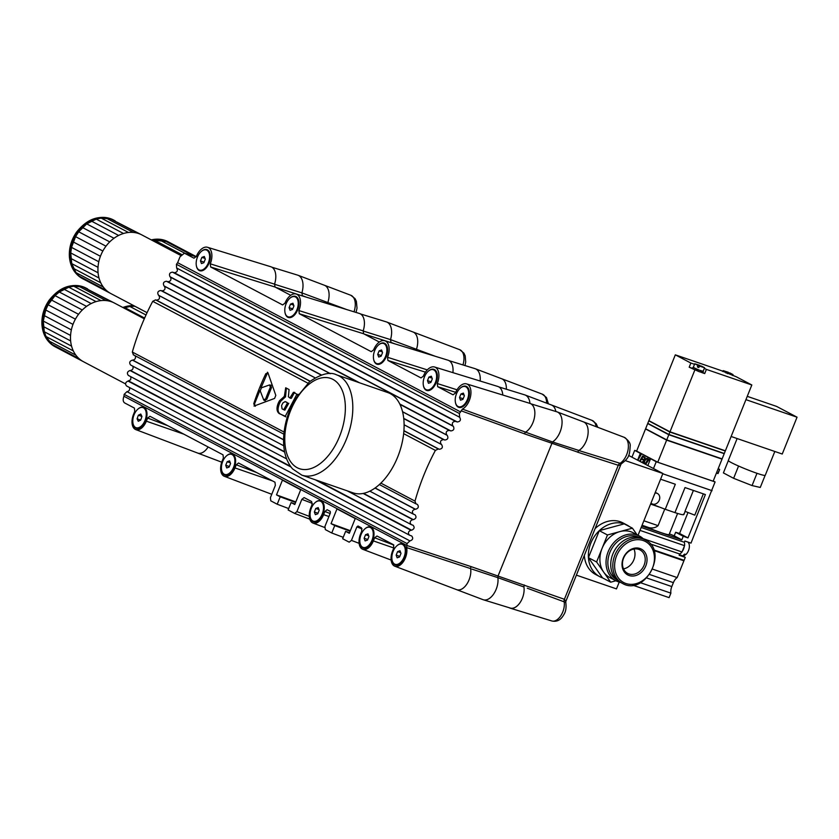 <?xml version="1.0" encoding="UTF-8"?>
<svg xmlns="http://www.w3.org/2000/svg" width="839" height="839" viewBox="0 0 839 839"><rect width="100%" height="100%" fill="white"/><g stroke="black" fill="none" stroke-linecap="round" stroke-linejoin="round"><path stroke-width="1.26" d="M460.957 393.973L463.369 393.103L464.366 395.777L462.939 399.322L460.517 400.193L459.531 397.518L460.957 393.973L464.093 395.054M463.159 398.766L459.531 397.518M456.489 393.774A10.613 6.114 108.9 0 1 465.393 386.611A10.613 6.114 108.9 0 1 467.396 399.521A10.613 6.114 108.9 0 1 458.503 406.684A10.613 6.114 108.9 0 1 456.489 393.774M465.687 386.727A10.613 6.114 108.9 0 1 466.002 386.821A10.613 6.114 108.9 0 1 469.085 391.142A10.613 6.114 108.9 0 1 468.015 399.731A10.613 6.114 108.9 0 1 464.198 405.373A10.613 6.114 108.9 0 1 459.122 406.905A10.613 6.114 108.9 0 1 458.818 406.779M315.779 508.465L318.201 507.595L319.187 510.259L317.761 513.804L315.349 514.674L314.352 512.01L315.779 508.465L318.925 509.546M317.981 513.258L314.352 512.01M311.321 508.256A10.613 6.114 108.9 0 1 320.215 501.093A10.613 6.114 108.9 0 1 322.228 514.013A10.613 6.114 108.9 0 1 313.325 521.176A10.613 6.114 108.9 0 1 311.321 508.256M320.519 501.219A10.613 6.114 108.9 0 1 320.834 501.303A10.613 6.114 108.9 0 1 323.906 505.623A10.613 6.114 108.9 0 1 322.837 514.223A10.613 6.114 108.9 0 1 319.03 519.865A10.613 6.114 108.9 0 1 313.943 521.386A10.613 6.114 108.9 0 1 313.639 521.26M227.159 461.723L229.571 460.852L230.568 463.527L229.141 467.071L226.719 467.942L225.733 465.267L227.159 461.723L230.295 462.803M229.362 466.515L225.733 465.267M222.692 461.523A10.613 6.114 108.9 0 1 231.585 454.36A10.613 6.114 108.9 0 1 233.599 467.271A10.613 6.114 108.9 0 1 224.705 474.434A10.613 6.114 108.9 0 1 222.692 461.523M231.889 454.476A10.613 6.114 108.9 0 1 232.204 454.57A10.613 6.114 108.9 0 1 235.287 458.891A10.613 6.114 108.9 0 1 234.217 467.48A10.613 6.114 108.9 0 1 230.4 473.123A10.613 6.114 108.9 0 1 225.313 474.643A10.613 6.114 108.9 0 1 225.02 474.528M379.144 350.838L381.567 349.968L382.553 352.632L381.126 356.176L378.714 357.047L377.718 354.383L379.144 350.838L382.29 351.919M381.346 355.621L377.718 354.383M374.687 350.629A10.613 6.114 108.9 0 1 383.58 343.466A10.613 6.114 108.9 0 1 385.594 356.386A10.613 6.114 108.9 0 1 376.69 363.549A10.613 6.114 108.9 0 1 374.687 350.629M383.884 343.591A10.613 6.114 108.9 0 1 384.199 343.675A10.613 6.114 108.9 0 1 387.272 347.996A10.613 6.114 108.9 0 1 386.202 356.596A10.613 6.114 108.9 0 1 382.395 362.238A10.613 6.114 108.9 0 1 377.309 363.759A10.613 6.114 108.9 0 1 377.005 363.633M201.895 257.363L204.317 256.493L205.303 259.157L203.877 262.701L201.465 263.572L200.469 260.908L201.895 257.363L205.041 258.443M204.097 262.146L200.469 260.908M197.438 257.154A10.613 6.114 108.9 0 1 206.331 249.991A10.613 6.114 108.9 0 1 208.345 262.911A10.613 6.114 108.9 0 1 199.441 270.074A10.613 6.114 108.9 0 1 197.438 257.154M206.635 250.116A10.613 6.114 108.9 0 1 206.95 250.2A10.613 6.114 108.9 0 1 210.023 254.521A10.613 6.114 108.9 0 1 208.953 263.121A10.613 6.114 108.9 0 1 205.146 268.763A10.613 6.114 108.9 0 1 200.06 270.284A10.613 6.114 108.9 0 1 199.755 270.158M460.59 411.928L462.404 409.096A13.571 7.824 -71.1 0 0 470.679 395.672A13.571 7.824 -71.1 0 0 466.62 383.905A13.571 7.824 -71.1 0 0 455.388 393.082L453.05 394.812L437.675 386.706L437.297 383.538A13.571 7.824 -71.1 0 0 434.581 367.01A13.571 7.824 -71.1 0 0 423.349 376.187L421 377.917L387.912 360.466L387.534 357.299A13.571 7.824 -71.1 0 0 384.818 340.77A13.571 7.824 -71.1 0 0 373.586 349.936L371.237 351.667L299.282 313.723L298.904 310.556A13.571 7.824 -71.1 0 0 296.188 294.028A13.571 7.824 -71.1 0 0 284.966 303.204L282.617 304.935L210.662 266.991L210.285 263.824A13.571 7.824 -71.1 0 0 207.569 247.295A13.571 7.824 -71.1 0 0 196.336 256.461L193.987 258.192L184.402 253.179L180.018 256.776L177.637 262.712L460.59 411.928A212.215 175.875 118.1 0 0 459.363 413.48L459.636 417.245C461.156 419.92 460.38 421.493 457.297 421.975L455.451 421.356C452.546 421.681 451.686 423.192 452.861 425.897L453.375 426.369C454.549 429.075 453.689 430.585 450.795 430.91L449.295 430.407C446.306 430.806 445.478 432.347 446.82 435.053L447.25 435.378C448.592 438.073 447.764 439.626 444.775 440.014L443.6 439.626C440.517 440.108 439.741 441.681 441.262 444.355L441.576 444.555C443.107 447.229 442.331 448.802 439.237 449.284L438.294 448.97L435.389 450.396A212.183 175.854 118.1 0 0 415.001 501.114L415.955 503.851L417.371 504.386C419.07 506.725 418.462 508.35 415.557 509.283L415.179 509.242C412.274 510.175 411.666 511.811 413.365 514.139L415.011 514.758C416.71 516.971 416.154 518.607 413.365 519.666L412.809 519.656C410.019 520.715 409.474 522.351 411.162 524.553L413.124 525.298C414.812 527.395 414.319 529.031 411.634 530.196L410.911 530.238C408.236 531.412 407.744 533.038 409.432 535.135L411.739 536.006C413.438 538.323 412.83 539.959 409.925 540.893L407.072 543.578A212.215 175.875 118.1 0 0 406.894 545.497L470.931 566.566L470.648 568.601L406.663 547.594L406.925 545.434M307.882 383.15L152.729 301.327A212.183 169.447 117.5 0 0 132.331 352.044L133.464 354.845M297.509 395.305L298.16 394.34M254.72 406.013L253.766 403.685A212.257 172.771 -62.2 0 1 265.816 373.691L267.998 372.977L275.811 395.379L274.584 398.431L254.028 406.076M267.431 372.243L267.998 372.977M285.092 416.501L280.121 413.879C277.583 412.19 277.394 408.687 279.555 403.37L280.677 401.22L285.533 396.847L286.34 388.405L285.7 387.775L284.348 396.438L279.45 400.801L278.349 402.961C276.314 407.922 276.608 411.467 279.198 413.564L285.281 416.27L296.901 394.194L293.398 392.348L294.762 392.39M285.805 416.878L285.281 416.27M285.7 387.775L289.067 389.537L288.396 396.763L289.864 397.98L293.398 392.348L294.783 392.4M291.049 398.399L289.885 397.99L291.469 398.116L294.342 392.673M282.89 402.951L285.124 401.587L287.536 402.846L283.729 409.726L282.04 408.824L281.589 405.531L282.89 402.951M286.351 402.007L287.536 402.846M283.771 409.736L284.882 410.124M284.851 410.114L288.763 403.265M291.028 398.389L289.906 398.001M278.349 402.961L279.555 403.37M284.348 396.438L285.533 396.847M284.054 396.49L285.25 396.899M263.603 399.731L265.638 398.955A212.257 172.771 -62.2 0 1 270.357 387.219L269.55 384.944L261.432 387.796L260.205 390.848L263.792 400.119L265.302 400.853M271.375 385.269L269.55 384.944M264.715 400.109L266.792 399.354L271.511 387.618L270.661 385.321M629.544 526.661A29.187 23.754 117.8 0 0 627.006 525.057A29.187 23.754 117.8 0 0 624.247 523.861A29.187 23.754 117.8 0 0 599.287 530.668A29.187 23.754 117.8 0 0 588.422 557.673A29.187 23.754 117.8 0 0 599.78 576.687A29.187 23.754 117.8 0 0 602.538 577.882L588.422 557.673L596.602 561.983L603.661 572.093A25.275 20.576 -62.2 0 1 602.035 548.486A25.275 20.576 -62.2 0 1 619.948 531.58A25.275 20.576 -62.2 0 1 633.361 532.828L639.496 536.058A25.275 20.576 117.8 0 0 609.513 548.821A25.275 20.576 117.8 0 0 615.92 580.777A25.275 20.576 117.8 0 0 620.608 582.423M595.103 528.591A29.187 23.754 -62.2 0 1 622.916 522.896L627.006 525.057M470.931 566.566L564.395 599.287L565.864 601.332L621.007 464.145L620.136 465.215L618.479 465.341L577.599 452.169L578.847 450.543L621.426 463.715L621.007 464.145M599.78 576.687L595.69 574.526A29.187 23.754 -62.2 0 1 584.332 555.397M641.583 572.114A14.599 11.882 117.8 0 0 639.958 548.507A14.599 11.882 117.8 0 0 622.045 565.413A14.599 11.882 117.8 0 0 641.583 572.114M640.262 570.845A13.267 10.802 -62.2 0 1 627.656 573.394A13.267 10.802 -62.2 0 1 624.289 556.624A13.267 10.802 -62.2 0 1 640.031 549.923A13.267 10.802 -62.2 0 1 640.262 570.845M633.959 549.052A13.267 10.802 -62.2 0 1 630.037 565.444A13.267 10.802 -62.2 0 1 623.503 568.873M643.513 539.005A25.275 20.576 117.8 0 0 639.496 536.058M616.738 579.697A23.953 19.496 -62.2 0 1 611.149 549.692A23.953 19.496 -62.2 0 1 639.077 537.348M609.785 577.547A25.275 20.576 -62.2 0 1 603.661 572.093L610.719 582.193L615.91 580.777L609.785 577.547M622.391 583.367L620.346 582.287A24.541 19.979 -62.2 0 1 614.127 551.254A24.541 19.979 -62.2 0 1 643.251 538.869L645.296 539.949A24.541 19.979 117.8 0 0 621.982 544.668A24.541 19.979 117.8 0 0 622.391 583.367C644.866 596.781 669.061 550.908 645.296 539.949M637.032 534.758L632.428 528.182L607.467 534.978L596.602 561.983M602.538 577.882L610.719 582.193M588.422 557.673L599.287 530.668L607.467 534.978M599.287 530.668L624.247 523.861L632.428 528.182M576.393 575.145L616.487 588.894L619.224 582.098M638.039 535.292L662.883 473.5L628.642 455.441M625.401 460.642L662.883 473.5M711.65 490.479L691 543.127L684.855 541.019L684.341 542.277L641.174 527.479M650.256 543.913L679.632 553.992L679.129 555.261L685.274 557.369L683.03 556.184A7.698 4.436 108.9 0 1 682.38 555.712M685.274 557.369L684.1 560.316L653.728 549.902M637.85 460.296L641.604 453.805L656.224 461.744L715.09 481.932L711.629 490.532L662.768 473.773L712.08 490.71M660.587 479.195L675.322 484.25L665.254 509.294L650.739 503.704M687.896 512.744L679.559 533.468L687.97 537.893L705.389 494.559L685.012 487.574L674.944 512.619L665.254 509.294M687.97 537.893L683.25 536.278L681.824 539.834L641.741 526.084M679.632 553.992A7.698 4.436 -71.1 0 0 682.013 551.978L684.551 545.665L640.01 530.384M684.551 545.665A7.698 4.436 -71.1 0 0 684.341 542.277M682.013 551.978L643.125 538.638M674.944 512.619C681.551 514.747 684.393 515.261 683.502 514.16M703.344 493.856L694.786 515.156L684.991 511.329L693.392 490.448M679.559 533.468L675.657 532.272L683.25 536.278M675.657 532.272L674.22 535.827L681.824 539.834M674.22 535.827L669.396 533.877M677.608 513.437L669.113 534.569A20.167 1.479 -158.1 0 1 649.019 528.088L641.919 525.644M684.309 546.273A7.425 4.279 108.9 0 1 682.254 551.37M687.854 542.046A7.425 4.279 108.9 0 1 689.239 547.898A7.425 4.279 108.9 0 1 685.903 554.516L684.666 554.097A7.425 4.279 108.9 0 1 683.67 554.831L684.907 555.261A7.425 4.279 108.9 0 1 682.254 555.67L679.359 554.673M651.001 503.054A5.842 4.751 117.8 0 0 652.018 503.83A5.842 4.751 117.8 0 0 652.574 504.061A5.842 4.751 117.8 0 0 659.108 500.547A5.842 4.751 117.8 0 0 657.461 493.5A5.842 4.751 117.8 0 0 655.007 493.08M659.097 507.008L650.582 504.082M664.75 509.105L658.091 525.654C655.647 527.71 652.669 528.381 649.176 527.7L649.019 528.088M649.176 527.7L642.066 525.256M684.907 555.261L684.771 554.128M632.805 585.192L669.092 597.63L670.896 593.142A8.495 4.898 108.9 0 1 671.808 586.566L673.381 582.644A8.495 4.898 108.9 0 1 677.157 577.578L683.9 560.809L653.948 550.531M683.9 560.809L680.869 559.204M677.157 577.578L652.658 569.167M670.896 593.142L640.461 582.706M385.363 478.199A53.067 30.508 109.1 0 1 353.114 492.871L301.82 475.136A53.067 30.508 -70.9 0 0 347.996 434.948A53.067 30.508 -70.9 0 0 336.512 374.823L387.807 392.568A53.067 30.508 109.1 0 1 404.083 427.418A53.067 30.508 109.1 0 1 385.363 478.199M141.319 234.647L110.769 218.969L138.047 233.347A33.172 26.995 117.8 0 0 133.359 232.434A33.172 26.995 117.8 0 0 128.461 232.476A33.172 26.995 117.8 0 0 123.501 233.494A33.172 26.995 117.8 0 0 118.635 235.444A33.172 26.995 117.8 0 0 113.999 238.266A33.172 26.995 117.8 0 0 109.731 241.884A33.172 26.995 117.8 0 0 105.976 246.184A33.172 26.995 117.8 0 0 102.851 251.018A33.172 26.995 117.8 0 0 100.428 256.273A33.172 26.995 117.8 0 0 98.792 261.758A33.172 26.995 117.8 0 0 98.006 267.326A33.172 26.995 117.8 0 0 98.069 272.79A33.172 26.995 117.8 0 0 99.002 278.003A33.172 26.995 117.8 0 0 100.764 282.806A33.172 26.995 117.8 0 0 103.302 287.032A33.172 26.995 117.8 0 0 106.543 290.567A33.172 26.995 117.8 0 0 110.391 293.314A33.172 26.995 117.8 0 0 110.905 293.598L147.077 312.664L134.817 306.245L129.898 306.497L146.007 314.992M84.162 279.481A33.172 26.995 -62.2 0 1 83.638 279.209A33.172 26.995 -62.2 0 1 83.124 278.926A33.172 26.995 -62.2 0 1 79.275 276.188A33.172 26.995 -62.2 0 1 76.034 272.654A33.172 26.995 -62.2 0 1 73.496 268.417A33.172 26.995 -62.2 0 1 71.735 263.624A33.172 26.995 -62.2 0 1 70.801 258.412A33.172 26.995 -62.2 0 1 70.738 252.938A33.172 26.995 -62.2 0 1 71.525 247.379A33.172 26.995 -62.2 0 1 73.161 241.894A33.172 26.995 -62.2 0 1 75.573 236.64A33.172 26.995 -62.2 0 1 78.709 231.795A33.172 26.995 -62.2 0 1 82.463 227.505A33.172 26.995 -62.2 0 1 86.721 223.887A33.172 26.995 -62.2 0 1 91.367 221.066A33.172 26.995 -62.2 0 1 96.233 219.115A33.172 26.995 -62.2 0 1 101.194 218.098A33.172 26.995 -62.2 0 1 106.092 218.046A33.172 26.995 -62.2 0 1 110.769 218.969L101.194 218.098L96.233 219.115L86.721 223.887L78.709 231.795L75.573 236.64L71.525 247.379L70.738 252.938L71.735 263.624L76.034 272.654L79.275 276.188L83.124 278.926L110.391 293.314M79.275 276.188L106.543 290.567M76.034 272.654L103.302 287.032M73.496 268.417L100.764 282.806M71.735 263.624L99.002 278.003M70.801 258.412L98.069 272.79M70.738 252.938L98.006 267.326M71.525 247.379L98.792 261.758M73.161 241.894L100.428 256.273M75.573 236.64L102.851 251.018M78.709 231.795L105.976 246.184M82.463 227.505L109.731 241.884M86.721 223.887L113.999 238.266M91.367 221.066L118.635 235.444M96.233 219.115L123.501 233.494M101.194 218.098L128.461 232.476M106.092 218.046L133.359 232.434M110.769 218.969A33.172 26.995 -62.2 0 1 114.586 220.542A33.172 26.995 -62.2 0 1 115.1 220.825M180.71 255.413L141.854 234.92A33.172 26.995 117.8 0 0 138.047 233.347M113.884 302.774L83.334 287.085L110.601 301.463A33.172 26.995 117.8 0 0 105.924 300.551A33.172 26.995 117.8 0 0 101.026 300.603A33.172 26.995 117.8 0 0 96.066 301.61A33.172 26.995 117.8 0 0 91.189 303.561A33.172 26.995 117.8 0 0 86.553 306.392A33.172 26.995 117.8 0 0 82.295 310A33.172 26.995 117.8 0 0 78.541 314.3A33.172 26.995 117.8 0 0 75.405 319.145A33.172 26.995 117.8 0 0 72.993 324.389A33.172 26.995 117.8 0 0 71.357 329.874A33.172 26.995 117.8 0 0 70.57 335.443A33.172 26.995 117.8 0 0 70.633 340.917A33.172 26.995 117.8 0 0 71.567 346.129A33.172 26.995 117.8 0 0 73.329 350.922A33.172 26.995 117.8 0 0 75.867 355.149A33.172 26.995 117.8 0 0 79.107 358.693A33.172 26.995 117.8 0 0 82.946 361.431A33.172 26.995 117.8 0 0 83.47 361.714L125.514 383.884M56.727 347.598A33.172 26.995 -62.2 0 1 56.203 347.336A33.172 26.995 -62.2 0 1 55.678 347.052A33.172 26.995 -62.2 0 1 51.84 344.315A33.172 26.995 -62.2 0 1 48.599 340.77A33.172 26.995 -62.2 0 1 46.061 336.544A33.172 26.995 -62.2 0 1 44.299 331.751A33.172 26.995 -62.2 0 1 43.366 326.539A33.172 26.995 -62.2 0 1 43.292 321.064A33.172 26.995 -62.2 0 1 44.089 315.495A33.172 26.995 -62.2 0 1 45.715 310.011A33.172 26.995 -62.2 0 1 48.138 304.767A33.172 26.995 -62.2 0 1 51.273 299.922A33.172 26.995 -62.2 0 1 55.028 295.622A33.172 26.995 -62.2 0 1 59.286 292.003A33.172 26.995 -62.2 0 1 63.921 289.182A33.172 26.995 -62.2 0 1 68.798 287.232A33.172 26.995 -62.2 0 1 73.759 286.214A33.172 26.995 -62.2 0 1 78.656 286.172A33.172 26.995 -62.2 0 1 83.334 287.085L73.759 286.214L68.798 287.232L59.286 292.003L55.028 295.622L48.138 304.767L45.715 310.011L43.292 321.064L44.299 331.751L46.061 336.544L51.84 344.315L55.678 347.052L82.946 361.431M51.84 344.315L79.107 358.693M48.599 340.77L75.867 355.149M46.061 336.544L73.329 350.922M44.299 331.751L71.567 346.129M43.366 326.539L70.633 340.917M43.292 321.064L70.57 335.443M44.089 315.495L71.357 329.874M45.715 310.011L72.993 324.389M48.138 304.767L75.405 319.145M51.273 299.922L78.541 314.3M55.028 295.622L82.295 310M59.286 292.003L86.553 306.392M63.921 289.182L91.189 303.561M68.798 287.232L96.066 301.61M73.759 286.214L101.026 300.603M78.656 286.172L105.924 300.551M83.334 287.085A33.172 26.995 -62.2 0 1 87.141 288.658A33.172 26.995 -62.2 0 1 87.665 288.941M144.298 318.799L114.408 303.036A33.172 26.995 117.8 0 0 110.601 301.463M210.285 263.824L274.552 284.148A15.689 9.04 -71.1 0 0 270.787 266.739L207.569 247.295M274.552 284.148L275.035 287.022L210.662 266.991M290.734 295.307L275.035 287.022M298.904 310.556L363.172 330.881A15.689 9.04 -71.1 0 0 359.417 313.471L296.188 294.028M363.172 330.881L363.654 333.765L299.282 313.723M379.354 342.039L363.654 333.765M452.903 372.642A15.689 9.04 -71.1 0 0 448.036 360.214L384.818 340.77M502.781 395.033A15.689 9.04 -71.1 0 0 497.8 386.454L434.581 367.01M462.404 409.096L525.571 432.137L524.302 433.794L525.56 432.169A15.626 9.009 -71.1 0 0 532.964 422.531A15.689 9.04 -71.1 0 0 529.849 403.36L466.62 383.905M152.729 301.327L155.561 299.869L156.474 300.163C159.473 299.638 160.249 298.055 158.791 295.422L158.498 295.234C157.05 292.601 157.816 291.028 160.815 290.493L161.958 290.871C164.863 290.43 165.682 288.878 164.413 286.225L164.004 285.9C162.735 283.236 163.553 281.694 166.447 281.254L167.894 281.726C170.716 281.359 171.576 279.838 170.464 277.174L169.971 276.713C168.859 274.038 169.719 272.518 172.53 272.161L174.313 272.738C177.312 272.214 178.088 270.64 176.641 268.008L176.431 264.275A212.215 169.468 117.5 0 1 177.637 262.712M407.072 543.578L124.13 394.361A212.215 169.468 117.5 0 0 123.941 396.27L123.826 396.553C122.798 399.616 123.05 401.734 124.581 402.898L134.397 408.079L134.775 411.257L133.506 414.414A12.512 7.205 -71.1 0 0 135.75 429.589A12.512 7.205 -71.1 0 0 146.364 421.188L147.633 418.032L149.982 416.301L223.017 454.822L223.394 457.989L222.125 461.146A12.512 7.205 -71.1 0 0 224.37 476.321A12.512 7.205 -71.1 0 0 234.983 467.931L236.252 464.775L238.507 462.992L274.972 482.215L275.349 485.382L270.41 497.663L270.787 500.841L277.216 504.229L280.195 496.824L295.611 502.446M124.13 394.361L126.941 391.656C129.185 391.205 130.035 389.82 129.479 387.503M126.752 386.045L126.521 385.94C124.917 383.884 125.41 382.259 128.021 381.053L130.664 379.784L130.915 376.763M128.566 375.505L128.336 375.4C126.72 373.24 127.266 371.604 129.993 370.502L130.527 370.502C132.782 369.863 133.548 368.426 132.814 366.182M130.821 365.112L130.601 365.007C128.975 362.721 129.584 361.095 132.415 360.12L132.772 360.151C135.173 359.595 135.97 358.138 135.184 355.778M469.053 579.864A14.63 8.432 108.9 0 1 456.657 589.66A14.567 8.39 -71.1 0 0 469.053 579.864A14.63 8.432 -71.1 0 0 470.648 568.601M290.032 298.118A11.148 6.418 108.9 0 1 296.073 296.597A11.148 6.418 108.9 0 1 298.768 300.907A11.148 6.418 108.9 0 1 293.64 315.852A11.148 6.418 108.9 0 1 287.777 317.226A11.148 6.418 108.9 0 1 285.04 312.695M428.425 371.1A11.148 6.418 108.9 0 1 434.455 369.579A11.148 6.418 108.9 0 1 437.161 373.89A11.148 6.418 108.9 0 1 432.033 388.835A11.148 6.418 108.9 0 1 426.17 390.208A11.148 6.418 108.9 0 1 423.422 385.678M378.662 344.85A11.148 6.418 108.9 0 1 384.692 343.34A11.148 6.418 108.9 0 1 387.398 347.64A11.148 6.418 108.9 0 1 382.269 362.595A11.148 6.418 108.9 0 1 376.407 363.958A11.148 6.418 108.9 0 1 373.659 359.438M460.464 387.996A11.148 6.418 108.9 0 1 466.505 386.475A11.148 6.418 108.9 0 1 469.2 390.785A11.148 6.418 108.9 0 1 464.072 405.73A11.148 6.418 108.9 0 1 458.209 407.104A11.148 6.418 108.9 0 1 455.472 402.573M201.412 251.375A11.148 6.418 108.9 0 1 207.443 249.865A11.148 6.418 108.9 0 1 210.149 254.165A11.148 6.418 108.9 0 1 205.02 269.12A11.148 6.418 108.9 0 1 199.158 270.483A11.148 6.418 108.9 0 1 196.41 265.963M362.07 528.874L356.869 526.892L351.436 540.4L349.192 542.172L342.658 538.743L345.637 531.328L349.318 533.279L355.233 518.554L336.974 508.927L331.048 523.641L334.73 525.581L331.762 532.996L325.322 529.598L324.945 526.431L330.377 512.923L330.188 511.329L327.126 509.724L324.882 511.507L323.613 514.664L328.93 516.509M356.869 526.892L357.991 526.001L361.41 527.804L361.787 530.972L360.518 534.128A12.512 7.205 -71.1 0 0 362.763 549.304A12.512 7.205 -71.1 0 0 373.376 540.914L374.645 537.757L376.994 536.016L393.449 544.7L393.827 547.867L392.558 551.024A12.512 7.205 -71.1 0 0 394.802 566.21A12.512 7.205 -71.1 0 0 403.716 561.144A12.512 7.205 -71.1 0 0 406.663 547.594M406.894 545.497L123.941 396.27M312.339 503.369L301.841 499.352L296.901 511.633L294.646 513.416L288.123 509.976L291.102 502.571L294.783 504.512L300.698 489.787L282.428 480.16L276.513 494.884L280.195 496.824M301.841 499.352L304.085 497.579L311.647 501.554L312.024 504.732L310.755 507.889A12.512 7.205 -71.1 0 0 312.999 523.064A12.512 7.205 -71.1 0 0 323.613 514.664M138.047 409.002A11.148 6.418 108.9 0 1 144.077 407.492A11.148 6.418 108.9 0 1 146.783 411.792A11.148 6.418 108.9 0 1 141.655 426.747A11.148 6.418 108.9 0 1 135.782 428.11A11.148 6.418 108.9 0 1 133.044 423.59M226.666 455.745A11.148 6.418 108.9 0 1 232.707 454.224A11.148 6.418 108.9 0 1 235.402 458.534A11.148 6.418 108.9 0 1 230.274 473.479A11.148 6.418 108.9 0 1 224.412 474.853A11.148 6.418 108.9 0 1 221.664 470.322M315.296 502.477A11.148 6.418 108.9 0 1 321.327 500.967A11.148 6.418 108.9 0 1 324.032 505.267A11.148 6.418 108.9 0 1 318.904 520.222A11.148 6.418 108.9 0 1 313.041 521.585A11.148 6.418 108.9 0 1 310.294 517.065M365.059 528.727A11.148 6.418 108.9 0 1 371.09 527.207A11.148 6.418 108.9 0 1 373.795 531.517A11.148 6.418 108.9 0 1 368.667 546.462A11.148 6.418 108.9 0 1 362.805 547.836A11.148 6.418 108.9 0 1 360.057 543.305M397.099 545.623A11.148 6.418 108.9 0 1 403.139 544.102A11.148 6.418 108.9 0 1 405.835 548.412A11.148 6.418 108.9 0 1 400.706 563.357A11.148 6.418 108.9 0 1 394.844 564.731A11.148 6.418 108.9 0 1 392.096 560.2M387.534 357.299L427.292 369.884M291.102 502.571L294.982 504.008M331.048 523.641L350.356 530.688M345.637 531.328L349.517 532.765M437.297 383.538L457.045 389.799M197.438 452.976A14.567 8.39 -71.1 0 0 197.626 453.06A14.567 8.39 -71.1 0 0 208.124 446.967A14.63 8.432 108.9 0 1 197.595 453.039L135.75 429.589M532.964 422.531A15.689 9.04 108.9 0 1 525.571 432.137M276.513 494.884L295.821 501.932M288.689 508.56L277.216 504.229M334.73 525.581L350.146 531.213M343.224 537.317L331.762 532.996M456.5 589.597A14.567 8.39 -71.1 0 0 456.689 589.67L483.044 599.675A15.469 8.914 -71.1 0 0 483.358 599.78A15.469 8.914 -71.1 0 0 493.888 593.676A15.469 8.914 -71.1 0 0 497.873 577.672L471.969 569.136M152.394 240.478A33.172 26.995 -62.2 0 1 154.292 240.09A33.172 26.995 -62.2 0 1 159.232 239.755A33.172 26.995 -62.2 0 1 163.993 240.374A33.172 26.995 -62.2 0 1 168.44 241.957L163.993 240.374L154.292 240.09L181.455 254.416M154.292 240.09L152.53 240.552M159.232 239.755L185.073 253.378M163.993 240.374L191.261 254.762A33.172 26.995 117.8 0 0 187.779 254.207M169.898 242.723A33.172 26.995 -62.2 0 0 169.174 242.324A33.172 26.995 -62.2 0 0 168.44 241.957L195.707 256.335A33.172 26.995 117.8 0 0 191.261 254.762M181.381 254.5A33.172 26.995 117.8 0 0 179.661 254.857M196.274 256.619A33.172 26.995 117.8 0 0 195.707 256.335M123.952 308.07A33.172 26.995 -62.2 0 1 124.948 307.703A33.172 26.995 -62.2 0 1 129.898 306.497L124.948 307.703L144.612 318.075M124.948 307.703L124.036 308.112M129.898 306.497A33.172 26.995 -62.2 0 1 134.817 306.245M306.329 297.153L302.397 295.664L301.883 292.884L327.839 302.543A15.626 9.009 -71.1 0 0 324.987 285.522A15.689 9.04 -71.1 0 0 324.389 285.25A15.689 9.04 -71.1 0 0 324.179 285.176M346.675 309.56L327.839 302.554L327.63 303.697M394.959 343.885L391.016 342.406L390.502 339.617L416.459 349.286A15.626 9.009 -71.1 0 0 413.617 332.265A15.689 9.04 -71.1 0 0 413.008 331.992A15.689 9.04 -71.1 0 0 412.809 331.919M435.294 356.292L416.459 349.286L416.249 350.44M506.347 389.223A15.626 9.009 -71.1 0 0 502.246 378.997A15.689 9.04 -71.1 0 0 501.638 378.725A15.689 9.04 -71.1 0 0 501.428 378.651M555.848 411.488A15.626 9.009 -71.1 0 0 552.01 405.247A15.689 9.04 -71.1 0 0 551.401 404.975A15.689 9.04 -71.1 0 0 551.192 404.901M578.847 450.543A15.689 9.04 -71.1 0 0 586.272 440.874A15.626 9.009 -71.1 0 0 584.049 422.143A15.689 9.04 -71.1 0 0 583.441 421.87A15.689 9.04 -71.1 0 0 583.241 421.797M524.228 584.94L523.935 586.985L497.873 577.672L498.167 575.68L552.492 441.964A16.528 9.523 -71.1 0 0 561.784 425.761A16.528 9.523 -71.1 0 0 557.117 411.886A16.528 9.523 -71.1 0 0 556.781 411.781L530.919 403.821M509.252 607.74A14.63 8.432 -71.1 0 0 510.238 608.17A14.63 8.432 -71.1 0 0 522.361 598.217A14.567 8.39 -71.1 0 0 523.935 586.985M274.51 284.253L301.883 292.884A16.528 9.523 -71.1 0 0 298.055 275.276L324.42 285.27A15.626 9.009 108.9 0 1 324.987 285.522M298.055 275.276A16.528 9.523 -71.1 0 0 297.73 275.161L271.867 267.201M480.17 381.032A16.528 9.523 -71.1 0 0 475.304 368.751L501.67 378.746A15.626 9.009 108.9 0 1 502.246 378.997M475.304 368.751A16.528 9.523 -71.1 0 0 474.979 368.636L449.117 360.676M586.272 440.874A15.626 9.009 108.9 0 1 578.889 450.459L577.599 452.169M557.117 411.886L583.483 421.891A15.626 9.009 108.9 0 1 584.049 422.143M525.56 432.169L552.492 441.964L578.889 450.459M363.13 330.996L390.502 339.617A16.528 9.523 -71.1 0 0 386.685 322.008L413.05 332.003A15.626 9.009 108.9 0 1 413.617 332.265M386.685 322.008A16.528 9.523 -71.1 0 0 386.349 321.893L360.487 313.943M522.361 598.217A14.567 8.39 108.9 0 1 510.311 608.065L483.358 599.78M529.954 403.391A16.528 9.523 -71.1 0 0 525.078 394.991L551.433 404.985A15.626 9.009 108.9 0 1 552.01 405.247M525.078 394.991A16.528 9.523 -71.1 0 0 524.742 394.875L498.88 386.926M303.634 296.324L275.632 287.347M392.264 343.057L364.262 334.079M565.864 601.332L565.79 602.433L527.27 588.212M255.371 406.233L254.511 403.937L260.048 390.177M260.887 388.09L267.725 372.453M428.907 377.078L431.33 376.208L432.316 378.882L430.9 382.427L428.477 383.297L427.491 380.623L428.907 377.078L432.054 378.158M431.12 381.871L427.491 380.623M424.45 376.879A10.613 6.114 108.9 0 1 433.344 369.716A10.613 6.114 108.9 0 1 435.357 382.626A10.613 6.114 108.9 0 1 426.464 389.789A10.613 6.114 108.9 0 1 424.45 376.879M433.648 369.831A10.613 6.114 108.9 0 1 433.962 369.926A10.613 6.114 108.9 0 1 437.046 374.246A10.613 6.114 108.9 0 1 435.976 382.836A10.613 6.114 108.9 0 1 432.158 388.478A10.613 6.114 108.9 0 1 427.072 389.999A10.613 6.114 108.9 0 1 426.768 389.883M365.542 534.705L367.964 533.835L368.95 536.509L367.534 540.054L365.112 540.924L364.126 538.25L365.542 534.705L368.688 535.785M367.755 539.498L364.126 538.25M361.085 534.506A10.613 6.114 108.9 0 1 369.978 527.343A10.613 6.114 108.9 0 1 371.992 540.253A10.613 6.114 108.9 0 1 363.098 547.416A10.613 6.114 108.9 0 1 361.085 534.506M370.282 527.458A10.613 6.114 108.9 0 1 370.597 527.553A10.613 6.114 108.9 0 1 373.67 531.874A10.613 6.114 108.9 0 1 372.61 540.463A10.613 6.114 108.9 0 1 368.793 546.105A10.613 6.114 108.9 0 1 363.707 547.626A10.613 6.114 108.9 0 1 363.402 547.51M138.351 415.211L140.784 414.047L141.948 416.49L140.69 420.108L138.267 421.272L137.093 418.829L138.351 415.211L141.917 416.427M140.711 420.066L137.093 418.829M133.758 415.599A10.613 6.114 108.9 0 1 142.966 407.618A10.613 6.114 108.9 0 1 145.283 419.72A10.613 6.114 108.9 0 1 136.075 427.701A10.613 6.114 108.9 0 1 133.758 415.599M143.27 407.744A10.613 6.114 108.9 0 1 143.584 407.827A10.613 6.114 108.9 0 1 146.657 412.148A10.613 6.114 108.9 0 1 145.902 419.93A10.613 6.114 108.9 0 1 141.781 426.39A10.613 6.114 108.9 0 1 136.694 427.911A10.613 6.114 108.9 0 1 136.39 427.785M397.592 551.611L400.004 550.73L401 553.404L399.574 556.949L397.151 557.82L396.165 555.145L397.592 551.611L400.727 552.681M399.794 556.393L396.165 555.145M393.124 551.401A10.613 6.114 108.9 0 1 402.017 544.238A10.613 6.114 108.9 0 1 404.031 557.148A10.613 6.114 108.9 0 1 395.138 564.311A10.613 6.114 108.9 0 1 393.124 551.401M402.321 544.354A10.613 6.114 108.9 0 1 402.636 544.448A10.613 6.114 108.9 0 1 405.719 548.769A10.613 6.114 108.9 0 1 404.65 557.369A10.613 6.114 108.9 0 1 400.832 563A10.613 6.114 108.9 0 1 395.746 564.532A10.613 6.114 108.9 0 1 395.452 564.406M290.525 304.096L292.937 303.225L293.933 305.899L292.507 309.444L290.084 310.315L289.098 307.64L290.525 304.096L293.66 305.176M292.727 308.888L289.098 307.64M286.057 303.896A10.613 6.114 108.9 0 1 294.961 296.733A10.613 6.114 108.9 0 1 296.964 309.643A10.613 6.114 108.9 0 1 288.071 316.806A10.613 6.114 108.9 0 1 286.057 303.896M295.255 296.849A10.613 6.114 108.9 0 1 295.569 296.943A10.613 6.114 108.9 0 1 298.653 301.264A10.613 6.114 108.9 0 1 297.583 309.853A10.613 6.114 108.9 0 1 293.765 315.495A10.613 6.114 108.9 0 1 288.689 317.016A10.613 6.114 108.9 0 1 288.385 316.901M718.037 473.563L719.663 469.515L717.702 473.49L719.663 469.515L718.247 468.529M717.702 473.49L716.433 473.049M719.338 469.431L718.058 468.991M699.642 366.066L699.894 365.426L694.734 363.769L693.255 367.451L700.911 370.869L703.103 371.415L704.582 367.734L701.341 366.035L699.422 366.077L704.582 367.734M699.086 366.905L697.377 366.947L698.835 367.545L699.422 366.077M697.377 366.947L697.975 365.468L694.734 363.769M699.894 365.426L697.975 365.468M693.297 367.335L698.027 369.81L703.145 371.299M693.014 367.356L692.511 368.583L699.097 371.646L702.851 372.736L703.344 371.509M702.904 372.621L704.718 373.575L706.396 369.401L704.351 368.321M704.718 373.575L701.729 372.547M699.097 371.646L689.186 367.22L690.864 363.046L694.524 364.294M692.595 368.384L689.186 367.22M706.396 369.401L751.828 384.986L725.378 450.795L669.994 431.802L694.776 370.167M669.994 431.802L648.862 420.654L675.322 354.845L720.753 370.429L736.285 376.784L751.828 384.986M675.322 354.845L690.864 363.046M725.022 450.679L669.962 432.043L649.187 420.832M728.053 372.925L728.315 372.285L723.155 370.628L726.396 372.327L726.092 373.082M727.843 372.925L733.003 374.582L729.762 372.883L727.843 372.925L727.539 373.68M724.948 450.868L669.9 432.054L649.113 421.021M728.315 372.285L726.396 372.327M725.274 451.046L724.288 453.49L668.914 434.487L669.9 432.054M668.914 434.487L647.781 423.349L648.757 420.905M648.107 423.517L668.977 434.508M723.942 453.364L668.882 434.738M723.868 453.563L668.809 434.738L648.033 423.716M724.193 453.731L722.117 458.891L666.743 439.898L645.611 428.75L647.677 423.59M666.743 439.898L668.809 434.738M645.936 428.918L666.711 440.139L722.022 459.132L666.638 440.139L645.862 429.117M722.022 459.132L713.14 481.229L657.755 462.237L666.638 440.139M631.945 457.182L634.683 450.386L636.644 451.057L645.506 428.991M636.623 451.088L657.755 462.237M765.105 475.419L760.27 487.449L752.059 485.571L733.622 478.314L723.396 472.913L728.325 460.642A19.905 1.458 -158.1 0 1 728.304 460.485L737.124 438.545M774.817 451.476L765.231 475.325A19.905 1.458 -158.1 0 1 756.988 473.301A19.905 1.458 -158.1 0 1 738.561 466.033L733.622 478.314M756.988 473.301L752.059 485.571M738.561 466.033A19.905 1.458 -158.1 0 1 728.325 460.642M731.126 436.49L782.242 454.025L797.05 417.193L745.934 399.658M747.266 396.344L776.599 406.412L797.05 417.193M644.132 461.219L642.37 462.688M643.765 463.422L644.184 460.915L642.181 462.583M641.845 462.404L644.268 460.38L644.803 457.14L644.698 460.024L646.859 458.22L644.604 460.559L644.1 463.6M645.139 457.318L644.929 459.824M647.194 458.398L644.792 460.663L644.289 463.694M639.57 461.209L642.601 455.976L644.635 457.056L644.31 457.622L642.758 456.804L641.783 458.493M644.446 456.951L644.121 457.517L642.569 456.699L641.583 458.388L643.324 459.321L642.999 459.887L641.447 459.069L640.22 461.177M643.135 459.206L642.81 459.772L641.258 458.954L640.031 461.072L641.615 462.279M645.118 464.124L647.813 459.457L647.425 458.524L649.145 459.426L645.6 464.387M649.145 459.426L649.008 460.108M641.604 453.805L640.335 453.364L637.598 460.171M648.82 459.992L648.295 459.73M648.107 459.615L645.411 464.282M713.244 480.967L715.09 481.932M634.683 450.386L640.335 453.364M647.834 465.561L650.561 458.765M647.813 459.457L647.1 459.08M653.487 468.54L656.224 461.744M415.001 501.114L380.875 483.117M284.085 432.075L132.331 352.044M435.389 450.396L403.643 433.648M279.198 413.564L280.121 413.879M284.39 395.998L285.575 396.396M279.45 400.801L280.677 401.22M270.357 387.219L271.511 387.618M265.638 398.955L266.792 399.354M645.747 578.092A23.219 18.898 -62.2 0 1 618.07 577.547A23.219 18.898 -62.2 0 1 623.304 545.948A23.219 18.898 -62.2 0 1 650.98 546.493A23.219 18.898 -62.2 0 1 645.747 578.092M679.275 554.894L683.03 556.184M658.091 525.654L643.87 520.778M671.808 586.566L646.722 577.966M673.381 582.644L649.638 574.495M83.638 279.209L82.547 278.642A33.172 26.995 -62.2 0 1 74.136 236.713A33.172 26.995 -62.2 0 1 113.496 219.965L114.586 220.542M56.203 347.336L55.112 346.759A33.172 26.995 -62.2 0 1 46.701 304.83A33.172 26.995 -62.2 0 1 86.05 288.081L87.141 288.658M438.294 448.97L403.905 430.837M310.031 381.336L155.561 299.869M412.809 519.656L363.13 493.447M284.673 452.074L129.993 370.502M524.312 433.763L461.051 410.774M415.557 509.283L375.138 487.962M283.582 439.688L132.772 360.151M409.925 540.893L126.941 391.656M459.363 413.48L176.431 264.275M459.636 417.245L176.641 268.008M444.775 440.014L403.727 418.367M321.442 374.981L161.958 290.871M443.6 439.626L403.748 418.609M321.18 375.064L160.815 290.493M450.795 430.91L399.763 403.999M359.553 382.794L167.894 281.726M453.375 426.369L170.464 277.174M455.451 421.356L172.53 272.161M452.861 425.897L169.971 276.713M415.179 509.242L375.012 488.057M283.582 439.846L132.415 360.12M439.237 449.284L403.916 430.659M310.168 381.221L156.474 300.163M441.576 444.555L404.104 424.796M315.097 377.854L158.791 295.422M446.82 435.053L402.542 411.697M330.44 373.68L164.004 285.9M447.25 435.378L402.573 411.813M330.23 373.67L164.413 286.225M449.295 430.407L399.962 404.388M357.959 382.248L166.447 281.254M457.297 421.975L174.313 272.738M410.911 530.238L315.191 479.751M290.965 466.987L128.021 381.053M411.634 530.196L317.509 480.558M290.472 466.306L128.724 381M441.262 444.355L404.104 424.765M315.128 377.833L158.498 295.234M413.365 519.666L363.507 493.374M284.61 451.76L130.527 370.502M196.19 256.797L184.716 253.305M425.478 372.159L387.912 360.466M146.364 421.188L183.888 434.183M455.713 392.327L437.675 386.706M373.376 540.914L393.785 547.972M234.983 467.931L272.518 480.915M151.303 239.902A33.172 26.995 -62.2 0 1 168.083 241.747L151.114 239.807M122.861 307.493A33.172 26.995 -62.2 0 1 133.81 305.669M577.631 452.085L524.302 433.794M351.436 540.4L359.113 543.326M393.858 545.088L374.645 537.757M294.646 513.416L309.801 519.194L294.751 513.447M296.901 511.633L309.276 516.363M256.671 472.567L236.252 464.775M330.136 513.52L324.882 511.507M168.052 425.824L147.633 418.032M354.027 311.814A14.787 8.516 -71.1 0 0 350.859 295.286L355.065 298.674L356.386 301.369L357.015 308.144L356.072 312.444M583.441 421.87L624.111 437.287A14.294 8.243 -71.1 0 1 628.086 449.683A14.294 8.243 -71.1 0 1 619.581 463.61A2.653 1.584 -72.2 0 0 618.259 465.278L564.395 599.287A2.653 1.584 -70.4 0 0 564.123 601.406A13.235 7.624 -71.1 0 1 561.008 615.427A13.235 7.624 -71.1 0 1 551.8 620.954L510.238 608.17M596.162 426.694A14.294 8.243 -71.1 0 0 592.061 420.391L551.401 404.975M546.588 403.15A14.294 8.243 -71.1 0 0 542.298 394.152L501.638 378.725M462.95 364.934A14.085 8.117 -71.1 0 0 459.762 349.716L413.008 331.992M308.773 384.43A47.76 27.456 109.1 0 1 343.864 422.143A47.76 27.456 109.1 0 1 292.549 464.103A47.76 27.456 109.1 0 1 308.773 384.43M253.766 403.685L254.511 403.937M265.816 373.691L266.571 373.953M458.503 406.684L459.122 406.905M465.393 386.611L466.002 386.821M469.421 392.862L469.085 391.142M465.519 404.23L464.198 405.373M313.325 521.176L313.943 521.386M320.215 501.093L320.834 501.303M324.253 507.343L323.906 505.623M320.351 518.712L319.03 519.865M224.705 474.434L225.313 474.643M231.585 454.36L232.204 454.57M235.623 460.611L235.287 458.891M231.721 471.979L230.4 473.123M376.69 363.549L377.309 363.759M383.58 343.466L384.199 343.675M387.618 349.716L387.272 347.996M383.717 361.085L382.395 362.238M199.441 270.074L200.06 270.284M206.331 249.991L206.95 250.2M210.369 256.241L210.023 254.521M206.467 267.61L205.146 268.763M298.999 394.613L298.076 394.299M683.837 514.643L685.222 511.203M650.917 503.253L652.018 503.83M655.301 492.357L657.461 493.5M82.547 278.642C74.692 274.185 70.308 266.896 69.385 256.797C68.892 248.029 71.273 239.818 76.517 232.172C87.476 218.381 99.799 214.312 113.496 219.965M55.112 346.759C47.257 342.302 42.873 335.023 41.95 324.913C41.457 316.146 43.838 307.944 49.081 300.289C60.03 286.508 72.364 282.439 86.05 288.081M415.955 503.851L379.354 484.543M283.865 434.183L133.233 354.75M411.162 524.553L347.21 490.836M286.602 458.87L128.336 375.4M409.432 535.135L126.521 385.94M413.365 514.139L369.81 491.161M283.792 445.803L130.601 365.007M184.402 253.179L196.2 256.765M312.999 523.064L324.662 527.49M362.763 549.304L391.142 560.064M394.802 566.21L456.657 589.66M224.37 476.321L271.763 494.297M169.174 242.324L168.083 241.747M133.695 305.616L122.641 307.378M197.626 453.06L221.737 462.195M350.859 295.286L324.389 285.25M624.111 437.287C628.705 440.444 630.718 443.464 630.162 446.348C629.596 455.504 628.998 458.031 621.426 463.715M592.061 420.391L596.246 423.789L597.767 427.303M551.8 620.954C556.75 622.087 560.672 620.136 563.556 615.081C565.759 612.082 566.503 607.866 565.79 602.433M542.298 394.152L546.472 397.539L548.402 403.842M459.762 349.716L463.957 353.167L465.205 355.862L465.708 362.029L464.995 365.563M336.512 374.823C330.063 371.541 321.064 373.848 309.518 381.745L294.846 399.616C288.165 411.477 284.442 423.978 283.666 437.129C283.016 450.543 285.973 461.135 292.549 468.896L301.82 475.136M426.464 389.789L427.072 389.999M433.344 369.716L433.962 369.926M437.381 375.966L437.046 374.246M433.48 387.335L432.158 388.478M363.098 547.416L363.707 547.626M369.978 527.343L370.597 527.553M374.016 533.594L373.67 531.874M370.114 544.962L368.793 546.105M136.075 427.701L136.694 427.911M142.966 407.618L143.584 407.827M146.993 413.868L146.657 412.148M143.102 425.237L141.781 426.39M395.138 564.311L395.746 564.532M402.017 544.238L402.636 544.448M406.055 550.489L405.719 548.769M402.154 561.857L400.832 563M288.071 316.806L288.689 317.016M294.961 296.733L295.569 296.943M298.988 302.984L298.653 301.264M295.087 314.352L293.765 315.495M723.155 370.628L722.799 371.509M733.003 374.582L732.625 375.526"/></g></svg>
